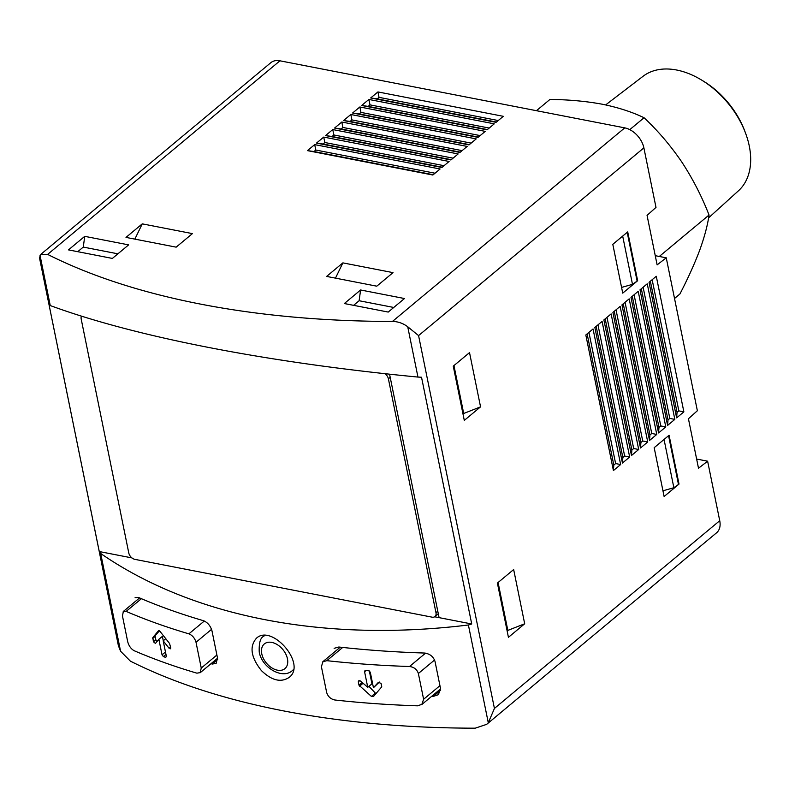<?xml version="1.0" encoding="UTF-8"?>
<svg xmlns="http://www.w3.org/2000/svg" width="789" height="789" viewBox="0 0 789 789"><rect width="100%" height="100%" fill="white"/><g stroke="black" fill="none" stroke-linecap="round" stroke-linejoin="round"><path stroke-width="1.18" d="M674.526 298.489L679.921 293.991C688.028 278.31 694.626 263.694 699.725 250.143C704.528 236.838 707.634 225.141 709.045 215.022C701.786 196.343 692.703 178.679 681.795 162.011C670.601 145.6 658.026 130.846 644.061 117.739C632.107 111.979 618.172 107.472 602.254 104.217C586.01 101.219 568.583 99.631 549.953 99.434L536.441 110.697M709.045 215.022L659.298 256.464M644.061 117.739L629.78 129.643M40.87 254.295L47.626 254.393A706.382 333.658 -11.5 0 0 392.439 321.448C397.952 321.508 403.041 323.283 407.726 326.754L418.574 335.601L643.883 147.868A19.626 12.999 -129.8 0 0 624.76 127.867L279.947 60.812A19.626 12.999 -129.8 0 0 270.834 62.686L40.87 254.295L39.45 257.895M643.883 147.868L655.994 207.389L647.059 215.387L657.129 264.877L666.251 257.816L697.368 410.753L688.432 418.752L698.502 468.242L707.625 461.19L719.736 520.71A19.626 12.999 -129.8 0 1 716.629 532.743L486.665 724.351L488.292 722.763L494.427 708.443L719.736 520.71M655.255 255.685L666.251 257.816M696.628 459.05L707.625 461.19M126.151 611.396A706.382 333.658 168.5 0 0 188.896 633.853C192.408 635.303 194.784 638.123 196.017 642.285L201.254 668.046L200.14 672.622L196.895 673.165A706.382 333.658 -11.5 0 1 134.15 650.708C131.043 648.962 128.893 645.964 127.7 641.713L122.463 615.953L123.311 611.593L126.151 611.396L141.399 598.693M152.839 637.551L158.441 630.806L159.98 631.348L169.556 643.489L170.769 647.947L169.083 648.272L163.205 640.826L166.371 656.389L165.562 657.365A706.382 333.658 -11.5 0 1 163.392 656.596L162.041 654.85L158.875 639.287L155.433 643.42L153.421 641.782L152.839 637.551L155.334 635.48A1.568 1.036 -129.8 0 0 155.157 636.368L155.847 639.761A1.568 1.036 -129.8 0 0 157.189 641.309M170.769 647.947L170.532 648.785M166.371 656.389L165.562 657.365L166.4 656.665M326.824 660.669A706.382 333.658 168.5 0 0 409.521 666.508C414.038 667.08 416.986 669.407 418.367 673.5L423.614 699.261L421.849 704.38L417.519 705.82A706.382 333.658 -11.5 0 1 334.822 699.991C330.67 699.074 327.938 696.549 326.646 692.436L321.399 666.675L322.908 661.774L326.824 660.669L342.712 647.434M365.731 670.502A706.382 333.658 168.5 0 0 368.581 670.699L370.278 672.159L373.444 687.722L378.414 682.307L381.067 683.422L381.758 686.815L373.434 696.569L371.422 696.431L358.975 685.177L358.285 681.785L358.65 680.838L360.494 681.015L367.753 687.308L364.587 671.745L365.731 670.502L364.912 670.749M431.603 696.371A706.382 333.658 -11.5 0 0 433.2 696.431L438.398 694.685L440.528 688.541L435.015 661.419C433.348 656.517 429.798 653.716 424.374 653.036A706.382 333.658 168.5 0 1 338.816 647.01L334.132 648.321M131.921 557.902L99.266 551.55L100.686 553.484C192.654 617.018 324.151 642.591 468.4 624.996L471.723 623.981L439.088 617.639L389.559 374.183M100.686 553.484L120.579 651.25L130.372 661.133A706.382 333.658 -11.5 0 0 475.195 728.188L486.665 724.351M211.008 663.697A706.382 333.658 -11.5 0 0 212.231 664.062L216.137 663.401L217.478 657.898L211.965 630.786C210.476 625.785 207.625 622.413 203.404 620.677A706.382 333.658 168.5 0 1 138.489 597.441L135.087 597.677M261.386 670.581C271.761 680.591 281.052 682.85 289.247 677.337C306.911 663.993 272.018 623.823 256.543 638.114C249.245 646.418 250.863 657.247 261.386 670.581M471.723 623.981L421.523 377.231L417.953 377.073C267.175 362.536 135.678 336.962 50.249 305.56L49.056 304.791L99.266 551.55M120.579 651.25L118.291 645.422M524.685 623.774L513.659 569.54L497.395 583.091L508.432 637.325L524.685 623.774L507.08 630.707M480.55 406.848L469.524 352.614L453.261 366.155L464.297 420.389L480.55 406.848L462.946 413.781M637.64 280.716L627.709 231.907L612.806 244.324L622.738 293.133L637.64 280.716L632.492 284.356L621.574 287.413M679.013 484.081L669.082 435.272L654.18 447.688L664.111 496.498L679.013 484.081L673.865 487.73L662.947 490.788M620.637 464.543L593.052 328.964L585.823 334.98L613.408 470.56L620.637 464.543L615.617 463.567L613.812 465.076L613.408 470.56M629.671 457.018L602.086 321.439L594.857 327.455L622.442 463.035L629.671 457.018L624.651 456.042L622.846 457.551L622.442 463.035M638.696 449.493L611.12 313.914L603.891 319.93L631.476 455.509L638.696 449.493L633.685 448.517L631.881 450.026L631.476 455.509M647.73 441.968L620.144 306.388L612.925 312.405L640.51 447.984L647.73 441.968L642.719 440.992L640.915 442.491L640.51 447.984M656.764 434.443L629.178 298.863L621.959 304.879L649.534 440.459L656.764 434.443L651.753 433.467L649.939 434.966L649.534 440.459M665.798 426.918L638.212 291.328L630.983 297.354L658.568 432.934L665.798 426.918L660.778 425.942L658.973 427.441L658.568 432.934M674.832 419.383L647.246 283.803L640.017 289.829L667.602 425.409L674.832 419.383L669.812 418.417L668.007 419.916L667.602 425.409M649.051 282.304L676.637 417.884L683.866 411.858L656.28 276.278L649.051 282.304M404.481 298.528L388.227 312.069L344.339 303.538L360.603 289.987L404.481 298.528M128.637 244.876L112.373 258.427L68.485 249.886L84.748 236.345L128.637 244.876M192.417 233.613L176.154 247.154L126.003 237.4L142.257 223.859L192.417 233.613M393.03 272.629L376.777 286.18L326.626 276.416L342.88 262.875L393.03 272.629M307.463 150.63L432.855 175.02L440.084 168.994L314.693 144.614L307.463 150.63L313.992 151.537L315.797 150.038L314.693 144.614M316.497 143.105L441.889 167.495L449.109 161.469L323.727 137.089L316.497 143.105L323.026 144.012L324.831 142.513L323.727 137.089M325.532 135.58L450.923 159.97L458.143 153.944L332.761 129.564L325.532 135.58L332.051 136.487L333.865 134.978L332.761 129.564M334.566 128.055L459.948 152.435L467.177 146.419L341.795 122.029L334.566 128.055L341.085 128.962L342.89 127.453L341.795 122.029M343.6 120.53L468.982 144.91L476.211 138.894L350.819 114.504L343.6 120.53L350.119 121.437L351.924 119.928L350.819 114.504M352.624 113.005L478.016 137.385L485.245 131.368L359.853 106.979L352.624 113.005L359.153 113.912L360.958 112.403L359.853 106.979M361.658 105.479L487.05 129.86L494.269 123.843L368.887 99.453L361.658 105.479L368.187 106.387L369.992 104.878L368.887 99.453M370.692 97.954L496.084 122.334L503.303 116.318L377.921 91.928L370.692 97.954L377.211 98.862L379.026 97.353L377.921 91.928M439.088 617.639L434.67 616.781M81.464 316.142A6.282 4.162 -129.8 0 0 81.198 319.081L128.775 552.961A6.282 4.162 -129.8 0 0 134.899 559.362L432.066 617.156A6.282 4.162 -129.8 0 0 434.976 616.554A6.282 4.162 -129.8 0 0 435.972 612.708L388.395 378.828A6.282 4.162 -129.8 0 0 384.983 373.68M496.429 122.039L377.211 98.862M498.234 120.539L379.026 97.353M487.395 129.574L368.187 106.387M489.21 128.065L369.992 104.878M478.371 137.099L359.153 113.912M480.176 135.59L360.958 112.403M469.337 144.624L350.119 121.437M471.141 143.115L351.924 119.928M460.303 152.149L341.085 128.962M462.107 150.64L342.89 127.453M451.269 159.674L332.051 136.487M453.073 158.165L333.865 134.978M442.234 167.199L323.026 144.012M444.049 165.69L324.831 142.513M433.21 174.724L313.992 151.537M435.015 173.215L315.797 150.038M652.158 279.71L678.846 410.882L677.041 412.391L676.637 417.884M650.353 281.219L677.041 412.391M683.866 411.858L678.846 410.882M643.124 287.235L669.812 418.417M641.319 288.744L668.007 419.916M634.09 294.761L660.778 425.942M632.285 296.269L658.973 427.441M625.066 302.295L651.753 433.467M623.251 303.795L649.939 434.966M616.031 309.821L642.719 440.992M614.227 311.32L640.915 442.491M606.997 317.346L633.685 448.517M605.193 318.845L631.881 450.026M597.963 324.871L624.651 456.042M596.159 326.37L622.846 457.551M588.929 332.396L615.617 463.567M587.124 333.895L613.812 465.076M335.483 278.142L342.88 262.875M134.86 239.126L142.257 223.859M77.746 251.691L83.269 247.085L84.748 236.345M117.896 253.821L83.269 247.085M353.6 305.333L359.123 300.737L360.603 289.987M393.75 307.463L359.123 300.737M664.052 439.463L673.865 487.73M668.569 435.706L678.382 483.963M622.679 236.098L632.492 284.356M627.196 232.331L637.009 280.588M453.951 365.583L463.646 413.199M498.086 582.509L507.781 630.135M368.917 686.341L375.396 693.117A1.568 1.036 -129.8 0 0 376.136 693.62M373.444 687.722L379.381 682.041M367.753 687.308L371.944 683.816L369.331 670.946M158.875 639.287L162.386 636.358L163.284 640.767M163.205 640.826L165.759 638.705M159.417 630.835L155.334 635.48M605.646 104.917L643.074 76.277A74.541 49.391 50.2 0 1 701.056 79.728A74.541 49.391 50.2 0 1 745.536 133.114A74.541 49.391 50.2 0 1 749.264 145.975A74.541 49.391 50.2 0 1 738.474 190.77L708.581 217.863M701.056 79.728L703.048 80.932A69.836 46.275 50.2 0 1 744.727 130.944L745.536 133.114M468.4 624.996L488.292 722.763M201.254 668.046L216.896 655.018M196.017 642.285L211.56 629.336M188.896 633.853L204.312 621.012M423.614 699.261L439.946 685.661M418.367 673.5L434.571 660.008M409.521 666.508L425.547 653.154M418.574 335.601L494.427 708.443M407.726 326.754L417.953 377.073M40.012 255.251L50.249 305.56M47.626 254.393L279.947 60.812M392.439 321.448L624.76 127.867M435.972 612.708L437.777 611.199M388.395 378.828L390.2 377.32M212.231 664.062L217.656 659.535M433.2 696.431L440.656 690.217M264.532 635.569L263.684 636.319A22.348 14.813 50.2 0 1 264.65 635.569M293.409 669.614A22.348 14.813 50.2 0 1 292.295 670.65L293.37 669.792M261.77 653.795A16.076 10.652 50.2 0 1 278.586 645.52A16.076 10.652 50.2 0 1 283.478 669.565A16.076 10.652 50.2 0 1 261.77 653.795M358.975 685.177L362.19 682.495M358.285 681.785L359.676 680.631M359.587 686.164L363.078 683.264M371.422 696.431L375.396 693.117M364.587 671.745L366.057 670.522M152.731 638.39L155.157 636.368M153.421 641.782L155.847 639.761M162.041 654.85L165.473 651.98M163.392 656.596L165.976 654.446M169.083 648.272L170.582 647.029M200.209 672.701L217.547 658.253M123.242 611.524L139.584 597.914M421.908 704.459L440.587 688.886M322.839 661.705L340.276 647.167M39.499 257.885L118.34 645.412M434.976 616.554L438.309 613.783M263.684 636.319C260.36 637.729 258.881 642.976 259.236 652.039C261.8 667.622 282.413 679.674 292.295 670.65"/></g></svg>
